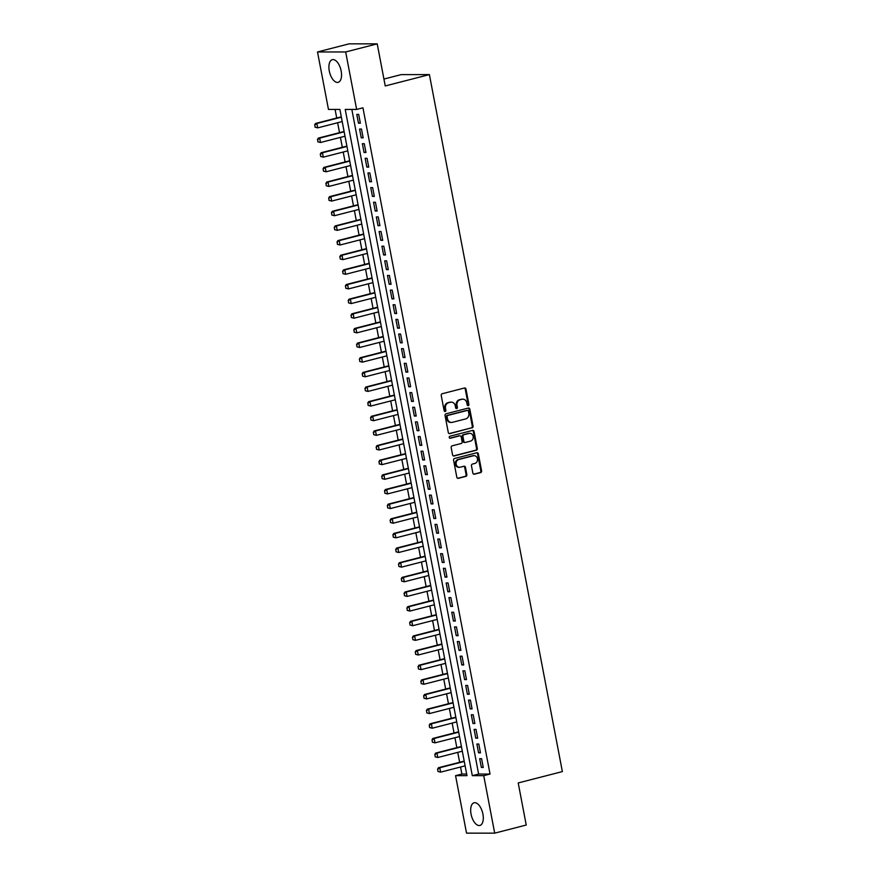 <?xml version="1.0" encoding="UTF-8"?>
<svg xmlns="http://www.w3.org/2000/svg" width="877" height="877" viewBox="0 0 877 877"><rect width="100%" height="100%" fill="white"/><g stroke="black" fill="none" stroke-linecap="round" stroke-linejoin="round"><path stroke-width="1.32" d="M468.241 405.634A1.03 0.888 90 0 0 468.91 404.396L465.994 389.125A1.469 1.272 90 0 0 464.481 388.007L442.194 393.74A1.469 1.272 90 0 0 441.23 395.494L444.146 410.765A1.03 0.888 90 0 0 445.878 410.326L445.505 408.342A4.714 4.056 90 0 1 448.585 402.729L450.438 402.247A4.714 4.056 90 0 1 451.326 402.137A4.714 4.056 90 0 1 455.284 405.832L455.656 407.805A1.03 0.888 90 0 0 457.399 407.367L457.016 405.382A4.714 4.056 90 0 1 460.107 399.769L461.96 399.287A4.714 4.056 90 0 1 462.837 399.178A4.714 4.056 90 0 1 466.805 402.872L467.178 404.845A1.03 0.888 90 0 0 468.241 405.634M467.66 405.558A1.03 0.888 90 0 0 468.154 404.396L465.238 389.125A1.469 1.272 90 0 0 464.372 388.04M444.628 411.477A1.03 0.888 90 0 0 445.121 410.326L444.738 408.342L445.505 408.342M456.15 408.518A1.03 0.888 90 0 0 456.632 407.367L456.259 405.382L457.016 405.382M471.048 814.108A11.697 5.799 75.6 0 1 474.073 802.784A11.697 5.799 75.6 0 1 482.92 814.108A11.697 5.799 75.6 0 1 479.894 825.443A11.697 5.799 75.6 0 1 471.048 814.108M329.292 70.993A11.697 5.799 75.6 0 1 332.317 59.669A11.697 5.799 75.6 0 1 341.164 70.993A11.697 5.799 75.6 0 1 338.138 82.328A11.697 5.799 75.6 0 1 329.292 70.993M472.856 473.087A1.469 1.272 90 0 0 474.369 474.205L480.618 472.593A1.469 1.272 90 0 0 481.583 470.839L478.349 453.88A1.469 1.272 90 0 0 476.836 452.762L454.549 458.485A1.469 1.272 90 0 0 453.584 460.25L456.818 477.209A1.469 1.272 90 0 0 458.331 478.327L465.884 476.386A1.469 1.272 90 0 0 466.849 474.621L465.468 467.364A1.469 1.272 90 0 0 463.955 466.246L460.206 467.211A3.936 3.398 90 0 1 458.737 459.526L473.416 455.755A3.936 3.398 90 0 1 474.885 463.44L472.429 464.065A1.469 1.272 90 0 0 471.475 465.83L472.856 473.087M317.507 51.962L349.057 43.85L377.22 43.861L385.244 85.957L429.401 74.6L562.365 771.596L518.208 782.942L526.233 825.038L494.694 833.15L466.531 833.139L455.569 775.674L466.981 775.674L339.892 109.428L328.469 109.428L317.507 51.962L345.67 51.962L356.643 109.439L345.22 109.439L472.308 775.674L483.731 775.674L494.694 833.15M377.22 43.861L345.67 51.962M351.841 109.439L478.623 774.051L490.035 774.051L362.946 107.816L356.643 109.439M490.035 774.051L483.731 775.674M472.089 427.899A1.469 1.272 90 0 0 473.054 426.134L469.82 409.175A1.469 1.272 90 0 0 468.307 408.057L446.02 413.791A1.469 1.272 90 0 0 445.056 415.545L448.29 432.504A1.469 1.272 90 0 0 449.802 433.622L471.333 427.899A1.469 1.272 90 0 0 472.297 426.134L469.063 409.175A1.469 1.272 90 0 0 468.197 408.09M474.084 431.528L477.318 448.487A1.469 1.272 90 0 1 476.354 450.241L454.067 455.974A1.469 1.272 90 0 1 452.554 454.856L451.173 447.599A1.469 1.272 90 0 1 452.137 445.845L461.17 443.521A1.469 1.272 90 0 0 462.135 441.767L461.214 436.943A1.469 1.272 90 0 0 459.712 435.825L450.296 438.248A1.03 0.888 90 0 1 449.912 436.231L472.571 430.41A1.469 1.272 90 0 1 474.084 431.528L473.328 431.528L476.562 448.487L477.318 448.487M360.359 123.186L358.682 114.405L356.786 114.405L358.463 123.186L360.359 123.186M363.155 137.832L361.477 129.051L359.57 129.051L361.247 137.832L363.155 137.832M365.95 152.477L364.273 143.685L362.365 143.685L364.043 152.477L365.95 152.477M368.746 167.112L367.068 158.331L365.161 158.331L366.838 167.112L368.746 167.112M371.53 181.758L369.853 172.977L367.956 172.977L369.634 181.758L371.53 181.758M374.326 196.404L372.648 187.612L370.752 187.612L372.429 196.404L374.326 196.404M377.121 211.05L375.444 202.258L373.536 202.258L375.213 211.039L377.121 211.05M379.916 225.685L378.239 216.904L376.332 216.904L378.009 225.685L379.916 225.685M382.712 240.331L381.035 231.539L379.127 231.539L380.804 240.331L382.712 240.331M385.496 254.977L383.819 246.185L381.923 246.185L383.6 254.977L385.496 254.977M388.292 269.612L386.614 260.831L384.718 260.831L386.395 269.612L388.292 269.612M391.087 284.258L389.41 275.477L387.502 275.477L389.18 284.258L391.087 284.258M393.883 298.904L392.205 290.112L390.298 290.112L391.975 298.904L393.883 298.904M396.678 313.538L395.001 304.757L393.093 304.757L394.771 313.538L396.678 313.538M399.463 328.184L397.785 319.403L395.889 319.403L397.566 328.184L399.463 328.184M402.258 342.83L400.581 334.038L398.684 334.038L400.361 342.83L402.258 342.83M405.053 357.476L403.376 348.684L401.469 348.684L403.146 357.476L405.053 357.476M407.849 372.111L406.172 363.33L404.264 363.33L405.941 372.111L407.849 372.111M410.644 386.757L408.967 377.976L407.06 377.965L408.737 386.757L410.644 386.757M413.429 401.403L411.752 392.611L409.855 392.611L411.532 401.403L413.429 401.403M416.224 416.038L414.547 407.257L412.65 407.257L414.328 416.038L416.224 416.038M419.02 430.684L417.342 421.903L415.435 421.903L417.112 430.684L419.02 430.684M421.815 445.33L420.138 436.538L418.23 436.538L419.908 445.33L421.815 445.33M424.611 459.965L422.933 451.184L421.026 451.184L422.703 459.965L424.611 459.965M427.395 474.61L425.718 465.83L423.821 465.83L425.498 474.61L427.395 474.61M430.19 489.256L428.513 480.464L426.617 480.464L428.294 489.256L430.19 489.256M432.986 503.902L431.309 495.11L429.401 495.11L431.078 503.902L432.986 503.902M435.781 518.537L434.104 509.756L432.197 509.756L433.874 518.537L435.781 518.537M438.577 533.183L436.899 524.402L434.992 524.402L436.669 533.183L438.577 533.183M441.361 547.829L439.684 539.037L437.787 539.037L439.465 547.829L441.361 547.829M444.157 562.464L442.479 553.683L440.583 553.683L442.26 562.464L444.157 562.464M446.952 577.11L445.275 568.329L443.367 568.329L445.045 577.11L446.952 577.11M449.748 591.756L448.07 582.964L446.163 582.964L447.84 591.756L449.748 591.756M452.543 606.402L450.866 597.61L448.958 597.61L450.635 606.391L452.543 606.402M455.327 621.037L453.65 612.256L451.754 612.256L453.431 621.037L455.327 621.037M458.123 635.682L456.446 626.902L454.549 626.891L456.226 635.682L458.123 635.682M460.918 650.328L459.241 641.536L457.334 641.536L459.011 650.328L460.918 650.328M463.714 664.963L462.036 656.182L460.129 656.182L461.806 664.963L463.714 664.963M466.498 679.609L464.832 670.828L462.924 670.828L464.602 679.609L466.498 679.609M469.294 694.255L467.616 685.463L465.72 685.463L467.397 694.255L469.294 694.255M472.089 708.89L470.412 700.109L468.515 700.109L470.193 708.89L472.089 708.89M474.885 723.536L473.207 714.755L471.3 714.755L472.977 723.536L474.885 723.536M477.68 738.182L476.003 729.39L474.095 729.39L475.772 738.182L477.68 738.182M480.464 752.828L478.798 744.036L476.891 744.036L478.568 752.828L480.464 752.828M479.686 758.682L481.363 767.463L483.26 767.463L481.583 758.682L479.686 758.682M335.091 109.428L336.724 118.011M337.634 122.736L339.52 132.657M340.429 137.382L342.315 147.303M343.214 152.028L345.11 161.938M346.009 166.674L347.906 176.584M348.805 181.309L350.69 191.23M351.6 195.955L353.486 205.865M354.396 210.601L356.281 220.511M357.18 225.236L359.077 235.157M359.976 239.881L361.872 249.792M362.771 254.527L364.657 264.437M365.566 269.173L367.452 279.083M368.362 283.808L370.247 293.729M371.146 298.454L373.043 308.364M373.942 313.1L375.838 323.01M376.737 327.735L378.623 337.656M379.533 342.381L381.418 352.291M382.328 357.027L384.214 366.937M385.113 371.662L387.009 381.583M387.908 386.308L389.805 396.218M390.703 400.953L392.589 410.864M393.499 415.599L395.384 425.509M396.294 430.234L398.18 440.155M399.079 444.88L400.975 454.79M401.874 459.526L403.771 469.436M404.67 474.161L406.555 484.082M407.465 488.807L409.351 498.717M410.261 503.453L412.146 513.363M413.045 518.088L414.942 528.009M415.841 532.734L417.737 542.655M418.636 547.38L420.522 557.29M421.431 562.025L423.317 571.936M424.227 576.66L426.112 586.581M427.011 591.306L428.908 601.216M429.807 605.952L431.703 615.862M432.602 620.587L434.488 630.508M435.398 635.233L437.283 645.143M438.193 649.879L440.079 659.789M440.978 664.525L442.874 674.435M443.773 679.16L445.669 689.081M446.568 693.806L448.454 703.716M449.364 708.452L451.249 718.362M452.159 723.087L454.045 733.008M454.944 737.732L456.84 747.642M457.739 752.378L459.636 762.288M460.535 767.013L461.872 774.051L466.674 774.051M429.401 74.6L401.238 74.6L383.929 79.051M461.872 774.051L455.569 775.674M478.623 774.051L472.308 775.674M358.463 123.186L360.272 122.725M361.247 137.832L363.067 137.36M364.043 152.477L365.862 152.006M366.838 167.112L368.647 166.652M369.634 181.758L371.442 181.298M372.429 196.404L374.238 195.933M375.213 211.039L377.033 210.579M378.009 225.685L379.829 225.225M380.804 240.331L382.613 239.859M383.6 254.977L385.409 254.505M386.395 269.612L388.204 269.151M389.18 284.258L390.999 283.786M391.975 298.904L393.795 298.432M394.771 313.538L396.579 313.078M397.566 328.184L399.375 327.724M400.361 342.83L402.17 342.359M403.146 357.476L404.966 357.005M405.941 372.111L407.761 371.651M408.737 386.757L410.546 386.286M411.532 401.403L413.341 400.932M414.328 416.038L416.137 415.577M417.112 430.684L418.932 430.212M419.908 445.33L421.727 444.858M422.703 459.965L424.512 459.504M425.498 474.61L427.307 474.15M428.294 489.256L430.103 488.785M431.078 503.902L432.898 503.431M433.874 518.537L435.694 518.077M436.669 533.183L438.478 532.712M439.465 547.829L441.274 547.358M442.26 562.464L444.069 562.004M445.045 577.11L446.864 576.649M447.84 591.756L449.66 591.284M450.635 606.391L452.444 605.93M453.431 621.037L455.24 620.576M456.226 635.682L458.035 635.211M459.011 650.328L460.831 649.857M461.806 664.963L463.626 664.503M464.602 679.609L466.411 679.138M467.397 694.255L469.206 693.784M470.193 708.89L472.001 708.43M472.977 723.536L474.797 723.076M475.772 738.182L477.592 737.71M478.568 752.828L480.377 752.356M481.363 767.463L483.172 767.002M462.837 399.178L462.08 399.178A4.714 4.056 90 0 0 461.203 399.287L461.96 399.287M456.259 405.382A4.714 4.056 90 0 1 459.34 399.769L461.203 399.287M451.326 402.137L450.559 402.137A4.714 4.056 90 0 0 449.682 402.247L450.438 402.247M444.738 408.342A4.714 4.056 90 0 1 447.829 402.729L449.682 402.247M449.156 433.6L471.333 427.899M468.395 411.203A1.03 0.888 90 0 0 467.331 410.425L447.763 415.457A1.03 0.888 90 0 0 447.095 416.685L447.489 418.767A4.714 4.056 90 0 0 451.447 422.462A4.714 4.056 90 0 0 452.324 422.341L465.698 418.91A4.714 4.056 90 0 0 468.789 413.286L468.395 411.203M466.959 410.425A1.03 0.888 90 0 0 466.575 410.425L467.331 410.425M451.447 422.462L450.69 422.462A4.714 4.056 90 0 1 446.722 418.767L446.327 416.685A1.03 0.888 90 0 1 447.007 415.457L466.575 410.425M453.42 455.941L475.597 450.241A1.469 1.272 90 0 0 476.562 448.487M459.493 435.825A1.469 1.272 90 0 0 458.945 435.825L449.758 438.193M470.554 441.109A3.936 3.398 90 0 0 469.085 433.413L463.922 434.751A1.469 1.272 90 0 0 462.957 436.505L463.867 441.317A1.469 1.272 90 0 0 465.38 442.436L470.554 441.109M469.82 433.326L469.063 433.326A3.936 3.398 90 0 0 468.329 433.413L469.085 433.413M464.624 442.436A1.469 1.272 90 0 1 463.111 441.317L462.19 436.505A1.469 1.272 90 0 1 463.155 434.751L468.329 433.413M473.328 431.528A1.469 1.272 90 0 0 472.462 430.443M474.15 455.656L473.383 455.656A3.936 3.398 90 0 0 472.648 455.755L473.416 455.755M459.471 467.309L458.704 467.309A3.936 3.398 90 0 1 457.98 459.526L472.648 455.755M457.684 478.294L465.128 476.386A1.469 1.272 90 0 0 466.093 474.621L464.7 467.364A1.469 1.272 90 0 0 463.834 466.279M473.723 474.172L479.862 472.593A1.469 1.272 90 0 0 480.826 470.839L477.592 453.88A1.469 1.272 90 0 0 476.726 452.795M341.306 116.838L315.501 123.471L316.871 123.471L317.704 127.867L342.205 121.563M315.281 127.187L317.704 127.867L315.051 127.187L314.865 124.994L315.051 127.187M341.372 117.178L316.871 123.471L314.865 124.994M314.635 124.994L315.501 123.471M344.102 131.484L318.285 138.117L319.656 138.117L320.5 142.502L345.001 136.209M318.077 141.833L320.5 142.502L317.847 141.833L317.66 139.629L317.847 141.833M344.157 131.813L319.656 138.117L317.66 139.629M317.43 139.629L318.285 138.117M346.886 146.119L321.081 152.751L322.451 152.751L323.295 157.147L347.796 150.855M320.872 156.468L323.295 157.147L320.642 156.468L320.456 154.275L320.642 156.468M346.952 146.459L322.451 152.751L320.456 154.275M320.226 154.275L321.081 152.751M349.682 160.765L323.876 167.397L325.246 167.397L326.08 171.793L350.592 165.49M323.668 171.114L326.08 171.793L323.438 171.114L323.24 168.921L323.438 171.114M349.748 161.105L325.246 167.397L323.24 168.921M323.021 168.921L323.876 167.397M352.477 175.411L326.672 182.043L328.042 182.043L328.875 186.439L353.376 180.136M326.452 185.76L328.875 186.439L326.233 185.76L326.036 183.556L326.233 185.76M352.543 175.74L328.042 182.043L326.036 183.556M325.805 183.556L326.672 182.043M355.273 190.046L329.467 196.678L330.837 196.689L331.67 201.074L356.172 194.782M329.248 200.394L331.67 201.074L329.018 200.394L328.831 198.202L329.018 200.394M355.338 190.386L330.837 196.689L328.831 198.202M328.601 198.202L329.467 196.678M358.068 204.692L332.251 211.324L333.622 211.324L334.466 215.72L358.967 209.417M332.043 215.04L334.466 215.72L331.813 215.04L331.627 212.848L331.813 215.04M358.123 205.032L333.622 211.324L331.627 212.848M331.396 212.848L332.251 211.324M360.853 219.338L335.047 225.97L336.417 225.97L337.261 230.366L361.762 224.063M334.839 229.686L337.261 230.366L334.608 229.686L334.422 227.494L334.608 229.686M360.918 219.667L336.417 225.97L334.422 227.494M334.192 227.494L335.047 225.97M363.648 233.973L337.842 240.616L339.213 240.616L340.046 245.001L364.547 238.708M337.634 244.332L340.046 245.001L337.404 244.332L337.207 242.129L337.404 244.332M363.714 234.312L339.213 240.616L337.207 242.129M336.987 242.129L337.842 240.616M366.443 248.619L340.638 255.251L342.008 255.251L342.841 259.647L367.342 253.354M340.419 258.967L342.841 259.647L340.199 258.967L340.002 256.775L340.199 258.967M366.509 248.958L342.008 255.251L340.002 256.775M339.772 256.775L340.638 255.251M369.239 263.264L343.433 269.897L344.804 269.897L345.637 274.293L370.138 267.989M343.214 273.613L345.637 274.293L342.984 273.613L342.797 271.421L342.984 273.613M369.305 263.604L344.804 269.897L342.797 271.421M342.567 271.421L343.433 269.897M372.034 277.91L346.218 284.543L347.588 284.543L348.432 288.928L372.933 282.635M346.009 288.259L348.432 288.928L345.779 288.259L345.593 286.055L345.779 288.259M372.089 278.239L347.588 284.543L345.593 286.055M345.363 286.055L346.218 284.543M374.819 292.545L349.013 299.178L350.383 299.178L351.228 303.574L375.729 297.281M348.805 302.894L351.228 303.574L348.575 302.894L348.388 300.701L348.575 302.894M374.885 292.885L350.383 299.178L348.388 300.701M348.158 300.701L349.013 299.178M377.614 307.191L351.809 313.823L353.179 313.823L354.012 318.219L378.513 311.916M351.6 317.54L354.012 318.219L351.37 317.54L351.173 315.347L351.37 317.54M377.68 307.531L353.179 313.823L351.173 315.347M350.953 315.347L351.809 313.823M380.41 321.837L354.604 328.469L355.974 328.469L356.807 332.865L381.309 326.562M354.385 332.186L356.807 332.865L354.165 332.186L353.968 329.982L354.165 332.186M380.475 322.166L355.974 328.469L353.968 329.982M353.738 329.982L354.604 328.469M383.205 336.472L357.399 343.115L358.77 343.115L359.603 347.5L384.104 341.208M357.18 346.832L359.603 347.5L356.95 346.832L356.764 344.628L356.95 346.832M383.271 336.812L358.77 343.115L356.764 344.628M356.533 344.628L357.399 343.115M386.001 351.118L360.184 357.75L361.554 357.75L362.398 362.146L386.9 355.843M359.976 361.467L362.398 362.146L359.745 361.467L359.559 359.274L359.745 361.467M386.055 351.458L361.554 357.75L359.559 359.274M359.329 359.274L360.184 357.75M388.785 365.764L362.979 372.396L364.35 372.396L365.194 376.792L389.695 370.489M362.771 376.112L365.194 376.792L362.541 376.112L362.354 373.92L362.541 376.112M388.851 366.093L364.35 372.396L362.354 373.92M362.124 373.92L362.979 372.396M391.58 380.41L365.775 387.042L367.145 387.042L367.978 391.427L392.479 385.135M365.566 390.758L367.978 391.427L365.336 390.758L365.139 388.555L365.336 390.758M391.646 380.739L367.145 387.042L365.139 388.555M364.92 388.555L365.775 387.042M394.376 395.045L368.57 401.677L369.941 401.677L370.774 406.073L395.275 399.78M368.351 405.393L370.774 406.073L368.132 405.393L367.934 403.201L368.132 405.393M394.442 395.384L369.941 401.677L367.934 403.201M367.704 403.201L368.57 401.677M397.171 409.691L371.366 416.323L372.736 416.323L373.569 420.719L398.07 414.415M371.146 420.039L373.569 420.719L370.916 420.039L370.73 417.847L370.916 420.039M397.237 410.03L372.736 416.323L370.73 417.847M370.5 417.847L371.366 416.323M399.967 424.336L374.15 430.969L375.52 430.969L376.365 435.354L400.866 429.061M373.942 434.685L376.365 435.354L373.712 434.685L373.525 432.482L373.712 434.685M400.022 424.665L375.52 430.969L373.525 432.482M373.295 432.482L374.15 430.969M402.751 438.971L376.946 445.604L378.316 445.604L379.16 450L403.661 443.707M376.737 449.32L379.16 450L376.507 449.32L376.321 447.127L376.507 449.32M402.817 439.311L378.316 445.604L376.321 447.127M376.09 447.127L376.946 445.604M405.547 453.617L379.741 460.25L381.111 460.25L381.944 464.646L406.446 458.342M379.533 463.966L381.944 464.646L379.303 463.966L379.105 461.773L379.303 463.966M405.612 453.957L381.111 460.25L379.105 461.773M378.886 461.773L379.741 460.25M408.342 468.263L382.536 474.895L383.907 474.895L384.74 479.291L409.241 472.988M382.317 478.612L384.74 479.291L382.098 478.612L381.901 476.419L382.098 478.612M408.408 468.592L383.907 474.895L381.901 476.419M381.67 476.419L382.536 474.895M411.138 482.898L385.332 489.541L386.702 489.541L387.535 493.926L412.037 487.634M385.113 493.258L387.535 493.926L384.882 493.258L384.696 491.054L384.882 493.258M411.203 483.238L386.702 489.541L384.696 491.054M384.466 491.054L385.332 489.541M413.933 497.544L388.116 504.176L389.487 504.176L390.331 508.572L414.832 502.28M387.908 507.893L390.331 508.572L387.678 507.893L387.491 505.7L387.678 507.893M413.988 497.884L389.487 504.176L387.491 505.7M387.261 505.7L388.116 504.176M416.718 512.19L390.912 518.822L392.282 518.822L393.126 523.218L417.627 516.915M390.703 522.539L393.126 523.218L390.473 522.539L390.287 520.346L390.473 522.539M416.783 512.53L392.282 518.822L390.287 520.346M390.057 520.346L390.912 518.822M419.513 526.836L393.707 533.468L395.078 533.468L395.911 537.853L420.412 531.561M393.499 537.184L395.911 537.853L393.269 537.184L393.071 534.981L393.269 537.184M419.579 527.165L395.078 533.468L393.071 534.981M392.852 534.981L393.707 533.468M422.308 541.471L396.503 548.103L397.873 548.103L398.706 552.499L423.207 546.207M396.283 551.819L398.706 552.499L396.064 551.819L395.867 549.627L396.064 551.819M422.374 541.811L397.873 548.103L395.867 549.627M395.637 549.627L396.503 548.103M425.104 556.117L399.298 562.749L400.668 562.749L401.502 567.145L426.003 560.841M399.079 566.465L401.502 567.145L398.849 566.465L398.662 564.273L398.849 566.465M425.17 556.457L400.668 562.749L398.662 564.273M398.432 564.273L399.298 562.749M427.899 570.763L402.083 577.395L403.453 577.395L404.297 581.791L428.798 575.487M401.874 581.111L404.297 581.791L401.644 581.111L401.458 578.908L401.644 581.111M427.954 571.091L403.453 577.395L401.458 578.908M401.227 578.908L402.083 577.395M430.684 585.397L404.878 592.03L406.248 592.041L407.092 596.426L431.594 590.133M404.67 595.757L407.092 596.426L404.44 595.746L404.253 593.554L404.44 595.746M430.75 585.737L406.248 592.041L404.253 593.554M404.023 593.554L404.878 592.03M433.479 600.043L407.673 606.676L409.044 606.676L409.877 611.072L434.378 604.768M407.465 610.392L409.877 611.072L407.235 610.392L407.038 608.199L407.235 610.392M433.545 600.383L409.044 606.676L407.038 608.199M406.818 608.199L407.673 606.676M436.275 614.689L410.469 621.322L411.839 621.322L412.672 625.718L437.174 619.414M410.25 625.038L412.672 625.718L410.03 625.038L409.833 622.845L410.03 625.038M436.34 615.018L411.839 621.322L409.833 622.845M409.603 622.845L410.469 621.322M439.07 629.324L413.264 635.968L414.635 635.968L415.468 640.353L439.969 634.06M413.045 639.684L415.468 640.353L412.815 639.684L412.628 637.48L412.815 639.684M439.136 629.664L414.635 635.968L412.628 637.48M412.398 637.48L413.264 635.968M441.865 643.97L416.049 650.602L417.419 650.602L418.263 654.998L442.764 648.706M415.841 654.319L418.263 654.998L415.61 654.319L415.424 652.126L415.61 654.319M441.92 644.31L417.419 650.602L415.424 652.126M415.194 652.126L416.049 650.602M444.65 658.616L418.844 665.248L420.215 665.248L421.059 669.644L445.56 663.341M418.636 668.965L421.059 669.644L418.406 668.965L418.219 666.772L418.406 668.965M444.716 658.956L420.215 665.248L418.219 666.772M417.989 666.772L418.844 665.248M447.445 673.262L421.64 679.894L423.01 679.894L423.843 684.279L448.344 677.987M421.431 683.611L423.843 684.279L421.201 683.611L421.004 681.407L421.201 683.611M447.511 673.591L423.01 679.894L421.004 681.407M420.785 681.407L421.64 679.894M450.241 687.897L424.435 694.529L425.805 694.529L426.639 698.925L451.14 692.633M424.216 698.245L426.639 698.925L423.997 698.245L423.799 696.053L423.997 698.245M450.307 688.237L425.805 694.529L423.799 696.053M423.569 696.053L424.435 694.529M453.036 702.543L427.231 709.175L428.601 709.175L429.434 713.571L453.935 707.268M427.011 712.891L429.434 713.571L426.781 712.891L426.595 710.699L426.781 712.891M453.102 702.883L428.601 709.175L426.595 710.699M426.365 710.699L427.231 709.175M455.832 717.189L430.015 723.821L431.385 723.821L432.229 728.217L456.731 721.914M429.807 727.537L432.229 728.217L429.577 727.537L429.39 725.334L429.577 727.537M455.887 717.518L431.385 723.821L429.39 725.334M429.16 725.334L430.015 723.821M458.616 731.824L432.81 738.467L434.181 738.467L435.025 742.852L459.526 736.559M432.602 742.183L435.025 742.852L432.372 742.183L432.186 739.98L432.372 742.183M458.682 732.163L434.181 738.467L432.186 739.98M431.955 739.98L432.81 738.467M461.412 746.47L435.606 753.102L436.976 753.102L437.809 757.498L462.311 751.194M435.398 756.818L437.809 757.498L435.167 756.818L434.97 754.626L435.167 756.818M461.477 746.809L436.976 753.102L434.97 754.626M434.751 754.626L435.606 753.102M464.207 761.115L438.401 767.748L439.772 767.748L440.605 772.144L465.106 765.84M438.182 771.464L440.605 772.144L437.963 771.464L437.766 769.272L437.963 771.464M464.273 761.444L439.772 767.748L437.766 769.272M437.535 769.272L438.401 767.748M468.154 404.396L468.91 404.396M445.121 410.326L445.878 410.326M456.632 407.367L457.399 407.367M459.34 399.769L460.107 399.769M447.829 402.729L448.585 402.729M465.238 389.125L465.994 389.125M449.254 433.622L449.802 433.622M469.063 409.175L469.82 409.175M472.297 426.134L473.054 426.134M447.007 415.457L447.763 415.457M446.327 416.685L447.095 416.685M446.722 418.767L447.489 418.767M475.597 450.241L476.354 450.241M453.519 455.974L454.067 455.974M458.945 435.825L459.712 435.825M463.155 434.751L463.922 434.751M462.19 436.505L462.957 436.505M463.111 441.317L463.867 441.317M457.98 459.526L458.737 459.526M464.7 467.364L465.468 467.364M466.093 474.621L466.849 474.621M465.128 476.386L465.884 476.386M457.783 478.327L458.331 478.327M477.592 453.88L478.349 453.88M480.826 470.839L481.583 470.839M479.862 472.593L480.618 472.593M473.821 474.205L474.369 474.205M466.761 410.403L467.529 410.403M459.219 435.792L459.986 435.792M464.35 442.468L465.106 442.468"/></g></svg>
